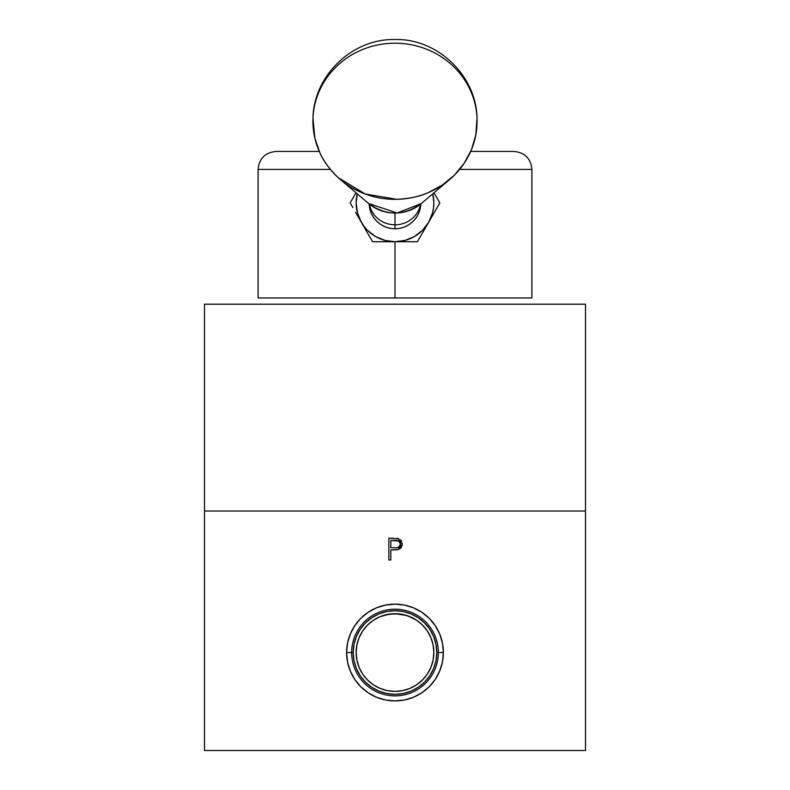 <?xml version="1.0" encoding="UTF-8"?>
<svg xmlns="http://www.w3.org/2000/svg" width="790" height="790" viewBox="0 0 790 790"><rect width="100%" height="100%" fill="white"/><g stroke="black" fill="none" stroke-linecap="round" stroke-linejoin="round"><path stroke-width="1.19" d="M204.501 618.313L204.501 604.143M346.613 652.688A48.388 48.388 0 0 0 347.511 661.823M347.57 662.109A48.388 48.388 0 0 0 350.247 670.917M350.355 671.174A48.388 48.388 0 0 0 354.69 679.301M354.848 679.528A48.388 48.388 0 0 0 360.694 686.648M360.882 686.836A48.388 48.388 0 0 0 368.031 692.702M368.209 692.82A48.388 48.388 0 0 0 376.396 697.195M376.573 697.264A48.388 48.388 0 0 0 385.5 699.97M385.619 699.999A48.388 48.388 0 0 0 391.001 700.75M387.475 690.638A38.848 38.848 0 0 0 433.848 652.53A38.848 38.848 -90 0 1 387.465 690.638A38.848 38.848 0 0 0 433.848 652.53A38.848 38.848 -90 0 1 395 691.378A38.848 38.848 -90 0 1 356.152 652.53A38.848 38.848 -90 0 1 395 613.682A38.848 38.848 -90 0 1 433.848 652.53A38.848 38.848 0 0 0 416.3 620.041L408.223 616.002L399.779 613.978L390.23 613.978L380.207 616.605A38.848 38.848 0 0 1 387.367 614.442M380.168 688.436A38.848 38.848 0 0 0 387.396 690.628A38.848 38.848 -90 0 1 380.188 688.446A38.848 38.848 0 0 0 387.367 690.618M380.079 688.396A38.848 38.848 -90 0 1 373.482 684.871A38.848 38.848 0 0 0 380.069 688.396A38.848 38.848 0 0 1 373.453 684.851M367.567 680.032A38.848 38.848 0 0 0 373.384 684.802A38.848 38.848 -90 0 1 367.587 680.062M362.758 674.196A38.848 38.848 0 0 0 367.459 679.933A38.848 38.848 -90 0 1 362.748 674.186M362.65 674.038A38.848 38.848 -90 0 1 359.144 667.481A38.848 38.848 0 0 0 362.64 674.028M356.922 660.223A38.848 38.848 0 0 0 359.065 667.293A38.848 38.848 -90 0 1 356.922 660.203M356.882 660.015A38.848 38.848 -90 0 1 356.152 652.629A38.848 38.848 0 0 0 356.873 659.996M367.597 680.072A38.848 38.848 0 0 0 373.344 684.782M351.659 652.53A43.341 43.341 0 0 0 395 695.871A43.341 43.341 0 0 0 438.341 652.53L443.388 652.53A48.388 48.388 -90 0 1 395 700.918A48.388 48.388 -90 0 1 346.613 652.53L353.189 652.53A41.811 41.811 0 0 0 395 694.341A41.811 41.811 0 0 0 436.811 652.53L438.341 652.53A43.341 43.341 -90 0 1 395 695.871A43.341 43.341 -90 0 1 351.659 652.53A43.341 43.341 -90 0 1 395 609.189A43.341 43.341 -90 0 1 438.341 652.53L436.811 652.53L436.001 660.687L433.631 668.528L429.76 675.756L424.566 682.096L418.226 687.29L410.998 691.151L403.157 693.531L395 694.341L386.843 693.531L379.003 691.151L371.774 687.29L365.434 682.096L360.24 675.756L356.369 668.528L353.999 660.687L353.189 652.53L353.999 644.373L356.369 636.533L360.24 629.304L365.434 622.964L371.774 617.77L379.003 613.899L386.843 611.519L395 610.719L403.157 611.519L410.998 613.899L418.226 617.77L424.566 622.964L429.76 629.304L433.631 636.533L436.001 644.373L436.811 652.53A41.811 41.811 0 0 0 395 610.719A41.811 41.811 0 0 0 353.189 652.53L346.613 652.53A48.388 48.388 -90 0 1 395 604.143A48.388 48.388 -90 0 1 443.388 652.53L438.341 652.53A43.341 43.341 0 0 0 395 609.189A43.341 43.341 0 0 0 351.659 652.53M356.152 652.589A38.848 38.848 0 0 0 356.892 660.055M356.912 660.163A38.848 38.848 0 0 0 359.085 667.343M359.134 667.451A38.848 38.848 0 0 0 362.669 674.068M362.728 674.156A38.848 38.848 0 0 0 367.498 679.963M204.501 538.227L204.501 553.02M398.99 538.859L388.858 538.227L388.858 560.001L390.813 560.001L390.813 549.949L397.913 549.593L402.258 544.073L398.091 538.563M400.955 540.301L400.471 539.807M402.12 545.495L402.199 543.135M401.705 546.729L399.681 548.902L401.123 547.648M397.232 549.721L398.822 549.307M396.086 549.84L395.089 549.899M393.795 549.939L396.541 549.801M394.625 547.766L390.813 547.717L390.813 540.459L394.793 540.459C397.854 540.083 399.691 541.288 400.303 544.083C399.661 546.927 397.775 548.151 394.625 547.766L390.813 547.717L390.813 540.459L398.466 541.022L400.184 543.155L400.184 545.031L400.175 543.145M399.789 545.92L398.377 547.203M400.184 545.031L399.799 545.91M400.066 542.809L399.809 542.295M397.587 540.696L394.793 540.459M395.731 540.479L396.669 540.548M393.134 538.227L388.858 538.227L388.858 560.001L388.858 538.227L388.858 560.001L390.813 560.001L390.813 549.949M373.492 620.18A38.848 38.848 0 0 1 380.069 616.664L373.7 620.041A38.848 38.848 0 0 0 373.453 620.209A38.848 38.848 -33.2 0 1 373.7 620.041L373.384 620.249A38.848 38.848 0 0 0 367.567 625.028L362.699 630.943L359.114 637.658L356.902 644.946L356.152 652.53L356.902 660.104L359.114 667.392L362.699 674.117L367.528 680.002L373.413 684.831L380.138 688.416L387.426 690.628L395 691.378L402.574 690.628L409.862 688.416L416.587 684.831L422.472 680.002L427.301 674.117L430.886 667.392L433.098 660.104L433.848 652.53L433.098 644.946L430.886 637.658L427.301 630.943L422.472 625.058L416.587 620.229L409.862 616.635L402.574 614.432L395 613.682L387.426 614.432L380.138 616.635L373.413 620.229L367.528 625.058M367.498 625.097A38.848 38.848 0 0 0 362.728 630.904M362.64 631.032A38.848 38.848 0 0 0 359.154 637.56A38.848 38.848 -33.2 0 1 362.65 631.022A38.848 38.848 0 0 0 359.134 637.609M359.085 637.718A38.848 38.848 0 0 0 356.912 644.897M356.892 645.005A38.848 38.848 0 0 0 356.152 652.471M374.134 619.765L380.029 616.684M204.501 750.5L204.501 511.021L585.499 511.021L585.499 750.5L204.501 750.5L204.501 511.021L204.501 750.5L585.499 750.5L585.499 511.021L204.501 511.021L204.501 750.5M346.613 652.53L347.541 661.971L350.296 671.046L354.769 679.41L360.783 686.747L368.12 692.761L376.484 697.234L385.56 699.989L395 700.918L404.441 699.989L413.516 697.234L421.88 692.761L429.217 686.747L435.231 679.41L439.704 671.046L442.459 661.971L443.388 652.53L442.459 643.09L439.704 634.014L435.231 625.65L429.217 618.313L421.88 612.299L413.516 607.826L404.441 605.071L395 604.143L385.56 605.071L376.484 607.826L368.12 612.299L360.783 618.313L354.769 625.65L350.296 634.014L347.541 643.09L346.613 652.53M392.373 549.949L393.766 549.939M401.666 541.348L401.172 540.558M398.091 538.553L396.857 538.365M407.452 615.736L416.3 620.041A38.848 38.848 -90 0 1 433.848 652.53A38.848 38.848 0 0 0 387.475 614.423M385.046 614.976L394.99 613.682L406.909 615.548M380.227 616.605L384.226 615.203M356.152 652.431A38.848 38.848 -33.2 0 1 356.882 645.045M359.065 637.767A38.848 38.848 0 0 0 356.922 644.837A38.848 38.848 -33.2 0 1 359.075 637.747M362.748 630.874A38.848 38.848 -33.2 0 1 367.469 625.117A38.848 38.848 0 0 0 362.758 630.855M373.344 620.278A38.848 38.848 0 0 0 367.597 624.989A38.848 38.848 -33.2 0 1 373.354 620.269M356.873 645.065A38.848 38.848 0 0 0 356.152 652.412M395 613.682L402.574 614.432L409.862 616.635L416.587 620.229L422.472 625.058L427.301 630.943L430.886 637.658L433.098 644.946L433.848 652.53L433.098 660.104L430.886 667.392L427.301 674.117L422.472 680.002L416.587 684.831L409.862 688.416L402.574 690.628L395 691.378M385.5 605.081A48.388 48.388 0 0 0 376.573 607.787M376.396 607.865A48.388 48.388 0 0 0 368.209 612.24M368.031 612.359A48.388 48.388 0 0 0 360.882 618.224M360.694 618.412A48.388 48.388 0 0 0 354.848 625.532M354.69 625.759A48.388 48.388 0 0 0 350.355 633.876M350.247 634.143A48.388 48.388 0 0 0 347.57 642.942M347.511 643.238A48.388 48.388 0 0 0 346.613 652.372M404.441 605.071L413.516 607.826L421.88 612.299L429.217 618.313L435.231 625.65L439.704 634.014L442.459 643.09L443.388 652.53L442.459 661.971L439.704 671.046L435.231 679.41L429.217 686.747L421.88 692.761L413.516 697.234L404.441 699.989L395 700.918M204.501 377.472L204.501 511.021L204.501 304.19L585.499 304.19L585.499 511.021L585.499 304.19L204.501 304.19L204.501 511.021L204.501 374.914M204.501 700.918L204.501 694.775M204.501 692.761L204.501 686.747M204.501 610.621L204.501 612.299M585.499 376.939L585.499 375.053M585.499 361.524L585.499 362.067L585.499 361.524M585.499 363.953L585.499 362.057M585.499 375.082L585.499 375.793M204.501 375.882L204.501 376.949M204.501 361.524L204.501 362.057L204.501 361.524M204.501 366.619L204.501 362.106M204.501 369.503L204.501 366.521L204.501 369.503M204.501 361.336L204.501 362.067L204.501 361.336M204.501 363.923L204.501 366.53M585.499 363.222L585.499 363.854M432.782 193.827A38.848 38.848 0 0 1 428.644 222.306L439.862 202.882L434.016 192.77L439.862 202.882L428.644 222.306L432.525 212.935L433.513 207.958L433.848 202.882L432.782 193.827M319.298 151.453L276.075 151.453C265.163 152.519 259.179 158.504 258.113 169.416L330.388 169.416L258.113 169.416L258.113 297.968L395 297.968L395 241.73L372.574 241.73L361.356 222.306A38.848 38.848 0 0 1 357.218 193.827L356.152 202.882L357.475 212.935L361.356 222.306L372.574 241.73L395 241.73A38.848 38.848 0 0 1 361.356 222.306L358.443 217.27L364.18 226.533L367.528 230.354L375.576 236.526L384.947 240.407L395 241.73L405.053 240.407L414.424 236.526L422.472 230.354L428.644 222.306A38.848 38.848 0 0 1 395 241.73L417.426 241.73L428.644 222.306L417.426 241.73L395 241.73L395 297.968L531.887 297.968L531.887 169.416L459.612 169.416L531.887 169.416C530.821 158.504 524.837 152.519 513.925 151.453L470.702 151.453M355.619 212.362L358.443 217.27L355.619 212.362M350.138 202.882L352.853 207.572L350.138 202.882L352.863 198.181L350.138 202.882M355.628 193.372L352.863 198.181L355.628 193.372M420.902 203.899L418.947 212.806L416.557 217.29L413.328 221.21L409.398 224.439L404.924 226.829L400.056 228.31L395 228.804L389.944 228.31L385.076 226.829L380.602 224.439L376.672 221.21L373.443 217.29L371.053 212.806L369.098 203.899M395 228.735L395 228.735A25.853 25.853 0 0 1 369.167 203.958A25.853 25.853 0 0 0 395 228.735L395 224.804A25.853 24.589 180 0 1 369.493 204.215A25.853 24.589 0 0 0 395 224.804L395 213.063L395 224.804A25.853 24.589 0 0 0 420.507 204.215A25.853 24.589 180 0 1 395 224.804L395 228.735A25.853 25.853 0 0 0 420.784 204.758M470.445 151.453L513.352 151.453M276.648 151.453L319.555 151.453M318.488 92.993A82.081 78.072 180 0 1 424.724 48.496A82.081 78.072 180 0 1 471.512 149.527L475.847 134.794L477.022 118.145C476.281 75.139 436.89 37.871 393.904 39.51C351.57 39.085 313.689 76.107 312.978 118.145L314.864 138.181L319.881 152.727C323.159 160.647 329.292 168.961 338.258 177.671L365.276 194.034L396.817 199.307C409.625 198.636 420.043 196.443 428.081 192.711L442.104 185.196L454.319 175.232L464.244 163.184L471.512 149.527A82.081 78.072 180 0 1 449.648 179.518A82.081 78.072 180 0 1 340.352 179.518A82.081 78.072 180 0 1 318.488 92.993M449.648 179.518L421.396 203.484L397.163 213.004L368.604 203.484A39.648 37.713 0 0 0 421.396 203.484C403.799 216.184 386.201 216.184 368.604 203.484L340.352 179.518"/></g></svg>
